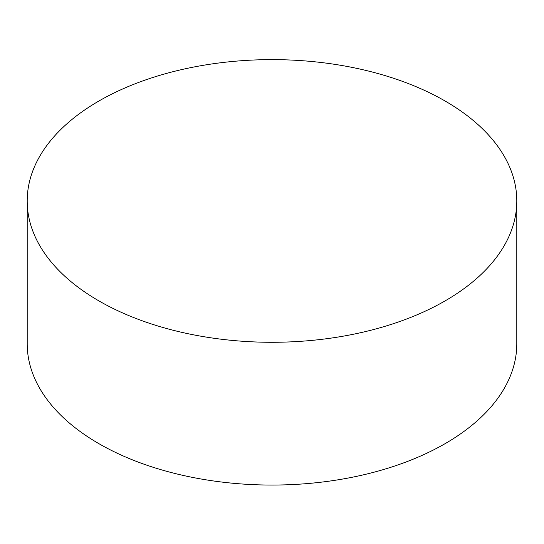 <?xml version="1.0" encoding="UTF-8"?>
<svg xmlns="http://www.w3.org/2000/svg" width="544" height="544" viewBox="0 0 544 544"><rect width="100%" height="100%" fill="white"/><g stroke="black" fill="none" stroke-linecap="round" stroke-linejoin="round"><path stroke-width="0.82" d="M98.899 300.893A244.8 141.331 0 0 0 365.684 331.527A244.8 141.331 0 0 0 516.8 200.954A244.8 141.331 0 0 0 272 59.622A244.8 141.331 0 0 0 27.2 200.954A244.8 141.331 0 0 0 98.899 300.893M27.2 200.954L27.2 343.726A244.8 141.331 0 0 0 98.899 443.666A244.8 141.331 0 0 0 365.684 474.3A244.8 141.331 0 0 0 516.8 343.726L516.8 200.954"/></g></svg>
